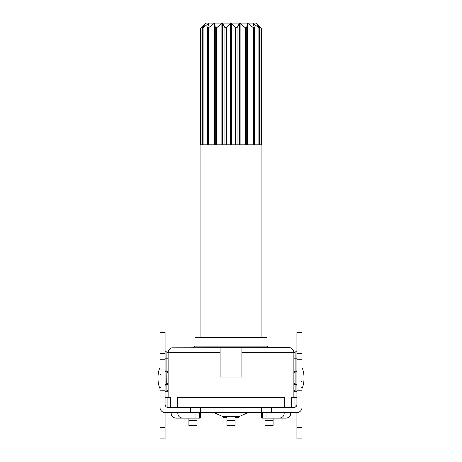 <?xml version="1.0" encoding="UTF-8"?>
<svg xmlns="http://www.w3.org/2000/svg" width="462" height="462" viewBox="0 0 462 462"><rect width="100%" height="100%" fill="white"/><g stroke="black" fill="none" stroke-linecap="round" stroke-linejoin="round"><path stroke-width="0.69" d="M254.51 27.726L253.436 27.726L247.771 23.383L247.222 23.383L246.72 27.726L245.27 27.726L240.113 23.383L239.437 23.383L237.029 27.726L235.377 27.726L231.358 23.383L230.642 23.383L226.611 27.726L224.965 27.726L222.563 23.383L221.887 23.383L216.724 27.726L215.275 27.726L214.778 23.383L214.229 23.383L208.558 27.726L207.484 27.726L208.957 23.383L208.599 23.383L203.101 27.726C202.385 28.263 202.194 28.263 202.529 27.726L205.665 23.383L200.577 28.147L205.619 23.1L256.381 23.1L261.423 28.147L256.335 23.383L259.471 27.726L258.893 27.726L253.043 23.383L254.539 27.911L254.539 144.797M203.101 144.797L203.101 27.726C202.385 28.263 202.194 28.263 202.529 27.726M208.957 23.383L208.599 23.383L208.599 24.394M207.444 144.797L207.484 27.726M259.471 27.726L258.893 27.726L258.893 144.797M261.931 337.485L261.931 144.797L200.069 144.797L200.069 337.485M279.585 412.531L279.585 413.04L262.433 413.04L262.433 418.11L286.226 418.11C289.143 417.74 290.685 416.048 290.858 413.04L290.858 412.531M171.754 347.834L290.246 347.626L241.903 347.834L241.903 377.038L220.097 377.038L220.097 347.834L171.754 347.834C169.473 348.654 168.26 350.277 168.122 352.697L168.122 397.32M253.436 144.797L253.436 27.726M246.72 144.797L246.72 27.726M245.27 144.797L245.27 27.726M237.029 144.797L237.029 27.726M235.377 144.797L235.377 27.726M226.611 144.797L226.611 27.726M224.965 144.797L224.965 27.726M216.724 144.797L216.724 27.726M215.275 144.797L215.275 27.726M208.558 144.797L208.558 27.726M201.01 144.797L201.01 27.726M200.577 28.147L200.577 144.797M260.99 144.797L260.99 27.726M291.314 397.32L291.747 397.32L291.314 397.32L291.314 407.461M296.922 397.32L294.889 397.32L295.062 407.224M295.103 407.201L295.963 406.635M170.686 407.461L170.686 397.32L165.078 397.32M165.078 390.223L160.008 390.223L160.008 332.415L165.078 332.415L165.078 359.794L160.008 359.794L165.078 359.794L165.078 404.417A3.043 3.043 0 0 0 168.122 407.461L293.878 407.461A3.043 3.043 0 0 0 296.922 404.417L296.922 332.415L301.992 332.415L301.992 353.713L296.922 353.713M177.541 407.461L177.541 397.32L284.459 397.32L284.459 407.461M294.889 397.32L291.747 397.32M160.008 396.304L160.008 438.9L165.078 438.9L165.078 412.531L296.922 412.531L296.922 438.9L301.992 438.9L301.992 396.304M238.606 416.591L238.606 417.504L235.054 417.504L235.054 425.618L226.946 425.618L226.946 420.541L235.054 420.541M276.634 412.531L276.634 413.04M261.423 407.461L261.423 417.504L262.433 417.504M264.974 418.11L264.974 425.618L273.088 425.618L264.974 425.618M273.088 418.11L273.088 425.618M223.394 416.591L223.394 417.504L226.946 417.504L226.946 420.541M235.054 425.618L226.946 425.618M185.366 412.531L185.366 413.04M160.008 390.223L160.008 407.461A5.07 5.07 0 0 0 165.078 412.531M165.922 391.233L168.122 391.233M160.008 388.525A13.184 5.163 90 0 1 160.008 367.573M190.436 412.531L190.436 407.461M168.122 407.461C166.28 407.305 165.269 406.289 165.078 404.417M170.253 397.32L170.686 397.32M167.111 397.32L167.111 407.288M199.567 417.504L200.577 417.504L200.577 407.461M271.564 412.531L271.564 407.461M301.992 353.713L301.992 359.794L296.922 359.794L301.992 359.794L301.992 407.461A5.07 5.07 0 0 1 296.922 412.531M301.992 367.573A13.184 5.163 -90 0 1 301.992 388.525M293.878 391.233L296.078 391.233M279.585 413.04L273.614 413.04M290.858 413.051L289.622 416.487M288.715 417.319L288.224 417.613M174.503 417.914L172.378 416.487M171.142 412.531L171.142 413.04C171.31 416.048 172.857 417.74 175.774 418.11L182.415 418.11C179.504 417.74 177.957 416.048 177.783 413.04L177.783 412.531M188.386 413.04L182.415 413.04L182.415 412.531M175.774 418.11L199.567 418.11L199.567 413.04L182.415 413.04M248.238 412.531L239.114 416.591L222.886 416.591L213.762 412.531M286.226 418.11L279.585 418.11C282.501 417.74 284.043 416.048 284.217 413.04L284.217 412.531M301.992 381.6L300.976 381.6M160.008 374.503L161.024 374.503M167.515 372.32L168.122 372.742A3.043 3.043 180 0 0 166.095 371.968A1.016 1.016 123.1 0 1 165.078 370.951A1.016 1.016 0 0 0 166.095 371.968A1.016 1.016 123.1 0 1 165.078 370.951A1.016 1.016 0 0 0 166.095 371.968A3.043 3.043 180 0 1 168.122 372.742L167.192 372.17M168.122 371.985L166.095 370.951L166.297 384.13M168.122 358.783L166.095 358.783L166.095 370.951L165.078 370.951M165.078 392.232L166.095 391.222L166.095 385.025L168.122 384.118M167.7 383.679L166.101 384.136A1.016 1.016 0 0 0 165.078 385.152L166.095 385.025L166.095 384.136A1.016 1.016 0 0 0 165.078 385.152M167.833 383.587L168.122 383.362A3.043 3.043 -179.7 0 1 166.095 384.136L168.122 383.362M188.912 418.11L188.912 425.618L197.026 425.618L188.912 425.618M197.026 425.618L197.026 418.11M296.922 358.783L295.905 358.783L295.905 370.951L293.878 371.985M295.905 370.951L295.905 371.968A1.016 1.016 0 0 0 296.922 370.951A1.016 1.016 0 0 1 295.905 371.968L295.905 371.968A1.016 1.016 0 0 0 296.922 370.951L295.905 370.951M293.878 372.742A3.043 3.043 178.1 0 1 295.905 371.968A3.043 3.043 178.1 0 0 293.878 372.742L294.473 372.326M296.922 385.152A1.016 1.016 180 0 0 295.905 384.136L295.905 384.136A1.016 1.016 -33.1 0 1 296.922 385.152L295.905 385.025L295.905 391.222L296.922 392.232M295.905 371.968L295.905 384.136L295.599 384.118M294.589 383.835L294.184 383.604M293.878 384.118L295.905 385.025L295.905 384.136A3.043 3.043 0 0 1 293.878 383.362A3.043 3.043 0 0 0 295.905 384.136L293.878 383.362M267.001 346.107L267.001 337.485L194.999 337.485L194.999 346.107L267.001 346.107L268.526 347.626M266.972 413.04L266.972 418.11M220.097 352.697L168.122 352.697M247.771 144.797L247.771 23.383M247.222 144.797L247.222 23.383M240.113 144.797L240.113 23.383M239.437 144.797L239.437 23.383M231.358 144.797L231.358 23.383M230.642 144.797L230.642 23.383M222.563 144.797L222.563 23.383M221.887 144.797L221.887 23.383M214.778 144.797L214.778 23.383M214.229 144.797L214.229 23.383M253.401 24.394L253.401 23.383M241.903 352.697L293.878 352.697L293.878 397.32M264.974 420.541L273.088 420.541M160.008 427.627L165.078 427.627M165.078 353.713L160.008 353.713M301.992 390.223L296.922 390.223M296.922 427.627L301.992 427.627M171.142 413.04L177.783 413.04M195.028 418.11L195.028 413.04M284.217 413.04L290.858 413.04M165.078 350.687L166.095 351.697L166.095 358.783L165.078 358.783M188.912 420.541L197.026 420.541M296.922 350.687L295.905 351.697L295.905 358.783L293.878 358.783M202.339 28.09L202.339 144.797M261.423 28.147L261.423 144.797M259.644 28.078L259.644 144.797M290.246 347.834C292.527 348.654 293.74 350.277 293.878 352.697M300.976 386.671L301.992 387.687M161.024 386.671L160.008 387.687M166.095 391.222L168.122 390.448M166.095 351.697L168.128 352.477M295.905 351.697L293.872 352.477M295.905 391.222L293.878 390.448M194.999 346.107L193.474 347.626"/></g></svg>
